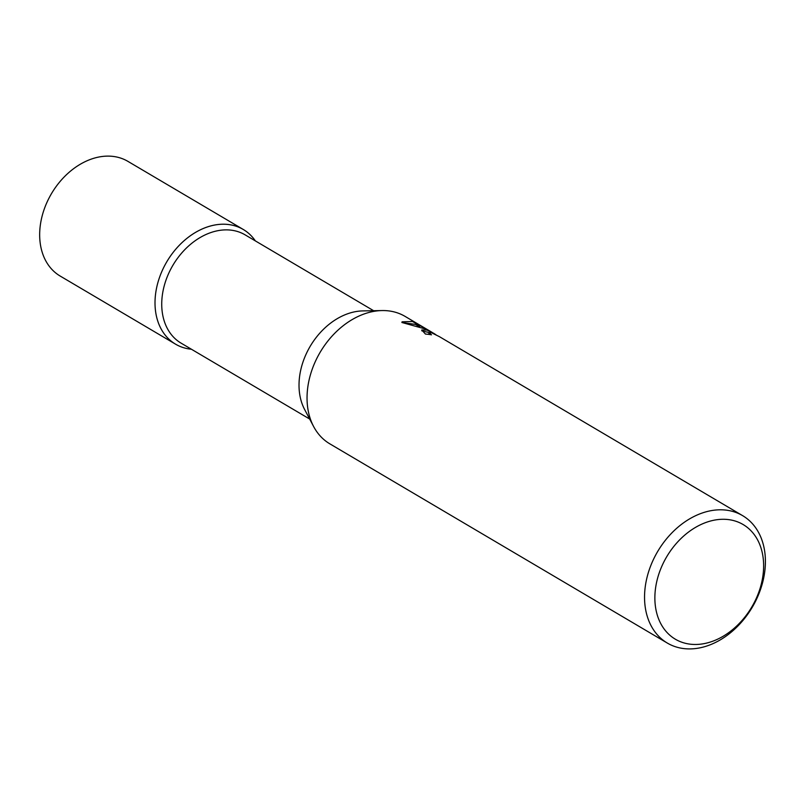 <?xml version="1.0" encoding="UTF-8"?>
<svg xmlns="http://www.w3.org/2000/svg" width="805" height="805" viewBox="0 0 805 805"><rect width="100%" height="100%" fill="white"/><g stroke="black" fill="none" stroke-linecap="round" stroke-linejoin="round"><path stroke-width="1.21" d="M309.673 419.043L181.125 343.161A62.901 46.67 -59.4 0 1 169.03 272.643A62.901 46.67 -59.4 0 1 245.072 234.829L373.621 310.71M162.741 269.494A66.604 49.417 -59.4 0 1 255.356 240.896A66.604 49.417 -59.4 0 0 243.251 229.455A66.604 49.417 -59.4 0 0 237.324 226.638A66.604 49.417 -59.4 0 0 164.693 265.549A66.604 49.417 -59.4 0 0 175.54 344.158A66.604 49.417 -59.4 0 0 181.467 346.985A66.604 49.417 -59.4 0 0 191.409 349.229A66.604 49.417 -59.4 0 1 162.741 269.494M667.355 643.084A74 54.901 -59.4 0 1 655.31 555.732A74 54.901 -59.4 0 1 736.012 512.503A74 54.901 -59.4 0 1 742.592 515.633A74 54.901 -59.4 0 1 754.647 602.985A74 54.901 -59.4 0 1 673.946 646.214A74 54.901 -59.4 0 1 667.355 643.084L329.849 443.847A74 54.901 -59.4 0 1 313.618 426.519L304.612 409.473A62.901 46.67 -59.4 0 1 306.313 353.687A62.901 46.67 -59.4 0 1 362.793 310.911L382.073 310.559A74 54.901 -59.4 0 1 398.505 313.266A74 54.901 -59.4 0 1 405.086 316.395L432.406 332.556M313.618 426.519A74 54.901 -59.4 0 1 315.63 360.882A74 54.901 -59.4 0 1 382.073 310.559M742.592 515.633L439.349 336.621L431.52 332.757L429.146 332.616L431.49 334.83A74 54.901 120.6 0 0 425.463 334.075L421.77 329.99L426.982 330.08L433.996 333.461L424.96 328.883L401.896 322.493L402.087 321.819L412.452 321.497L427.666 329.728M433.976 333.512L435.897 334.689M737.179 521.71A66.604 49.417 -59.4 0 1 755.905 599.192A66.604 49.417 -59.4 0 1 681.322 642.048A66.604 49.417 -59.4 0 1 662.596 564.567A66.604 49.417 -59.4 0 1 737.179 521.71M429.166 332.576L421.8 330.825M428.592 334.367L429.146 332.616M419.647 326.78L415.4 324.395L401.957 322.503M415.4 324.395L416.024 323.057M175.54 344.158L60.194 276.065A66.604 49.417 -59.4 0 1 49.347 197.456A66.604 49.417 -59.4 0 1 121.978 158.545A66.604 49.417 -59.4 0 1 127.904 161.362L243.251 229.455"/></g></svg>
